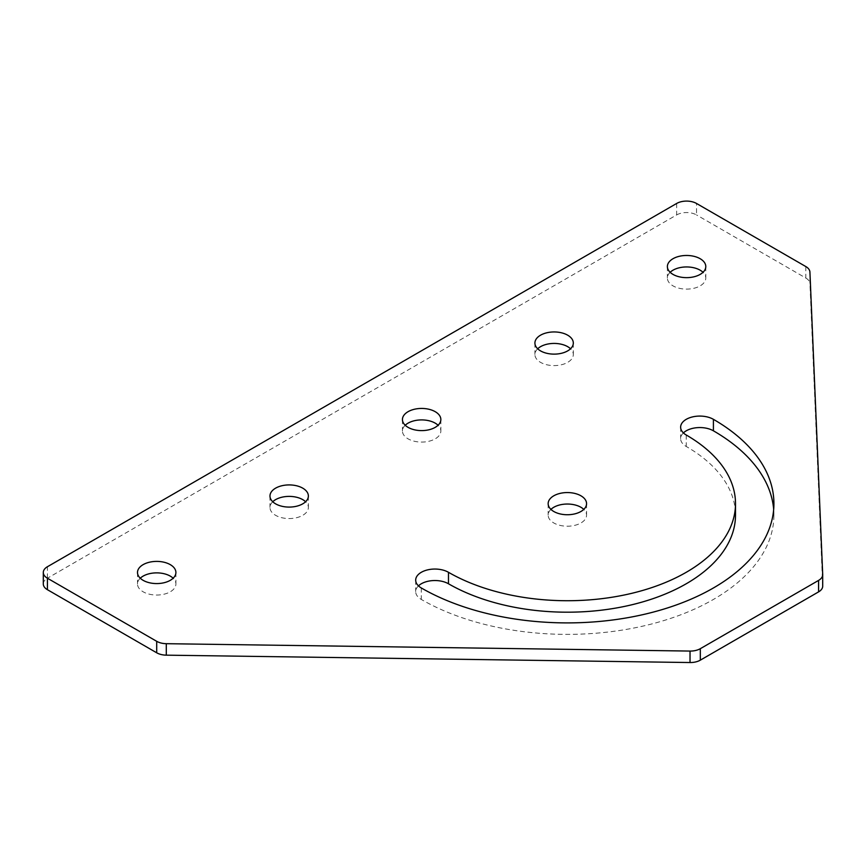<?xml version="1.0" encoding="UTF-8"?>
<svg xmlns="http://www.w3.org/2000/svg" width="866" height="866" viewBox="0 0 866 866"><rect width="100%" height="100%" fill="white"/><g stroke="black" fill="none" stroke-linecap="round" stroke-linejoin="round"><path stroke-width="0.65" stroke-dasharray="4.33 3.25" d="M550.928 509.392A19.204 11.085 0 0 0 548.156 515.118A19.204 11.085 0 0 0 553.785 522.967A19.204 11.085 0 0 0 574.71 525.37A19.204 11.085 0 0 0 586.563 515.118A19.204 11.085 0 0 0 583.792 509.392M670.154 272.292A19.204 11.085 0 0 0 667.383 278.029A19.204 11.085 0 0 0 673.012 285.867A19.204 11.085 0 0 0 693.937 288.27A19.204 11.085 0 0 0 705.79 278.029A19.204 11.085 0 0 0 703.019 272.292M537.689 348.781A19.204 11.085 0 0 0 534.917 354.508A19.204 11.085 0 0 0 540.536 362.356A19.204 11.085 0 0 0 561.46 364.759A19.204 11.085 0 0 0 573.314 354.508A19.204 11.085 0 0 0 570.553 348.781M405.212 425.26A19.204 11.085 0 0 0 402.441 430.997A19.204 11.085 0 0 0 408.07 438.835A19.204 11.085 0 0 0 428.995 441.238A19.204 11.085 0 0 0 440.848 430.997A19.204 11.085 0 0 0 438.077 425.26M272.747 501.739A19.204 11.085 0 0 0 269.976 507.476A19.204 11.085 0 0 0 275.594 515.313A19.204 11.085 0 0 0 296.518 517.716A19.204 11.085 0 0 0 308.372 507.476A19.204 11.085 0 0 0 305.611 501.739M140.27 578.217A19.204 11.085 0 0 0 137.499 583.955A19.204 11.085 0 0 0 143.128 591.792A19.204 11.085 0 0 0 164.053 594.195A19.204 11.085 0 0 0 175.906 583.955A19.204 11.085 0 0 0 173.135 578.217M418.462 585.871A19.204 11.085 0 0 0 415.691 591.608A19.204 11.085 0 0 0 421.309 599.445A206.541 119.248 0 0 0 646.404 625.295A206.541 119.248 0 0 0 773.912 515.118A206.541 119.248 0 0 0 773.674 509.392M683.404 432.903A19.204 11.085 0 0 0 680.633 438.64A19.204 11.085 0 0 0 686.251 446.477A168.145 97.079 180 0 1 735.505 515.118M43.3 583.955A14.051 8.108 180 0 1 47.413 578.217L47.413 566.743M676.649 203.467L676.649 214.93L47.413 578.217M676.649 214.93A14.051 8.108 180 0 1 696.524 214.93L696.524 203.467M805.813 266.555L805.813 278.029L696.524 214.93M805.813 278.029A14.051 8.108 180 0 1 809.927 283.572L809.927 272.097M822.7 585.946L809.927 283.572M421.309 587.971L421.309 599.445M686.251 435.013L686.251 446.477M548.156 503.655L548.156 515.118M667.383 266.555L667.383 278.029M534.917 343.044L534.917 354.508M402.441 419.523L402.441 430.997M269.976 496.002L269.976 507.476M137.499 572.48L137.499 583.955M175.906 572.48L175.906 583.955M415.691 580.133L415.691 591.608M773.912 503.655L773.912 515.118M680.633 427.165L680.633 438.64M308.372 496.002L308.372 507.476M440.848 419.523L440.848 430.997M573.314 343.044L573.314 354.508M705.79 266.555L705.79 278.029M586.563 503.655L586.563 515.118"/><path stroke-width="1.3" d="M583.792 509.392A19.204 11.085 0 0 0 580.945 507.281A19.204 11.085 0 0 0 550.928 509.392M580.945 495.807A19.204 11.085 0 0 0 560.01 493.404A19.204 11.085 0 0 0 548.156 503.655A19.204 11.085 0 0 0 553.785 511.492A19.204 11.085 0 0 0 574.71 513.895A19.204 11.085 0 0 0 586.563 503.655A19.204 11.085 0 0 0 580.945 495.807M703.019 272.292A19.204 11.085 0 0 0 700.161 270.192A19.204 11.085 0 0 0 670.154 272.292M700.161 258.718A19.204 11.085 0 0 0 679.236 256.314A19.204 11.085 0 0 0 667.383 266.555A19.204 11.085 0 0 0 673.012 274.403A19.204 11.085 0 0 0 693.937 276.806A19.204 11.085 0 0 0 705.79 266.555A19.204 11.085 0 0 0 700.161 258.718M570.553 348.781A19.204 11.085 0 0 0 567.695 346.671A19.204 11.085 0 0 0 537.689 348.781M567.695 335.196A19.204 11.085 0 0 0 546.771 332.793A19.204 11.085 0 0 0 534.917 343.044A19.204 11.085 0 0 0 540.536 350.882A19.204 11.085 0 0 0 561.46 353.285A19.204 11.085 0 0 0 573.314 343.044A19.204 11.085 0 0 0 567.695 335.196M438.077 425.26A19.204 11.085 0 0 0 435.219 423.149A19.204 11.085 0 0 0 405.212 425.26M435.219 411.686A19.204 11.085 0 0 0 414.294 409.282A19.204 11.085 0 0 0 402.441 419.523A19.204 11.085 0 0 0 408.07 427.36A19.204 11.085 0 0 0 428.995 429.763A19.204 11.085 0 0 0 440.848 419.523A19.204 11.085 0 0 0 435.219 411.686M305.611 501.739A19.204 11.085 0 0 0 302.754 499.639A19.204 11.085 0 0 0 272.747 501.739M302.754 488.164A19.204 11.085 0 0 0 281.829 485.761A19.204 11.085 0 0 0 269.976 496.002A19.204 11.085 0 0 0 275.594 503.839A19.204 11.085 0 0 0 296.518 506.242A19.204 11.085 0 0 0 308.372 496.002A19.204 11.085 0 0 0 302.754 488.164M173.135 578.217A19.204 11.085 0 0 0 170.277 576.117A19.204 11.085 0 0 0 140.27 578.217M170.277 564.643A19.204 11.085 0 0 0 149.353 562.24A19.204 11.085 0 0 0 137.499 572.48A19.204 11.085 0 0 0 143.128 580.328A19.204 11.085 0 0 0 164.053 582.731A19.204 11.085 0 0 0 175.906 572.48A19.204 11.085 0 0 0 170.277 564.643M421.309 587.971A206.541 119.248 0 0 0 646.404 613.821A206.541 119.248 0 0 0 773.912 503.655A206.541 119.248 0 0 0 713.411 419.328A19.204 11.085 0 0 0 692.486 416.925A19.204 11.085 0 0 0 680.633 427.165A19.204 11.085 0 0 0 686.251 435.013A168.145 97.079 180 0 1 735.505 503.655A168.145 97.079 180 0 1 631.704 593.34A168.145 97.079 180 0 1 448.469 572.296A19.204 11.085 0 0 0 427.544 569.893A19.204 11.085 0 0 0 415.691 580.133A19.204 11.085 0 0 0 421.309 587.971M47.413 578.217L156.703 641.316A14.051 8.108 0 0 0 166.294 643.687L690.029 651.07A14.051 8.108 0 0 0 700.313 648.688L818.587 580.404A14.051 8.108 0 0 0 822.7 574.667A14.051 8.108 0 0 0 822.7 574.472L809.927 272.097A14.051 8.108 0 0 0 805.813 266.555L696.524 203.467A14.051 8.108 0 0 0 676.649 203.467L47.413 566.743A14.051 8.108 0 0 0 43.3 572.48A14.051 8.108 0 0 0 47.413 578.217L47.413 589.692L156.703 652.791L156.703 641.316M735.505 503.655L735.505 515.118A168.145 97.079 180 0 1 631.704 604.804A168.145 97.079 180 0 1 448.469 583.771A19.204 11.085 0 0 0 418.462 585.871M773.674 509.392A206.541 119.248 0 0 0 713.411 430.803A19.204 11.085 0 0 0 683.404 432.903M166.294 643.687L166.294 655.161L690.029 662.533L690.029 651.07M166.294 655.161A14.051 8.108 180 0 1 156.703 652.791M47.413 589.692A14.051 8.108 180 0 1 43.3 583.955L43.3 572.48M822.7 574.872L822.7 585.946A14.051 8.108 180 0 1 822.7 586.141A14.051 8.108 180 0 1 818.587 591.879L818.587 580.404M700.313 648.688L700.313 660.163L818.587 591.879M700.313 660.163A14.051 8.108 180 0 1 690.029 662.533M448.469 572.296L448.469 583.771M713.411 419.328L713.411 430.803M822.7 586.141L822.7 574.667"/></g></svg>
